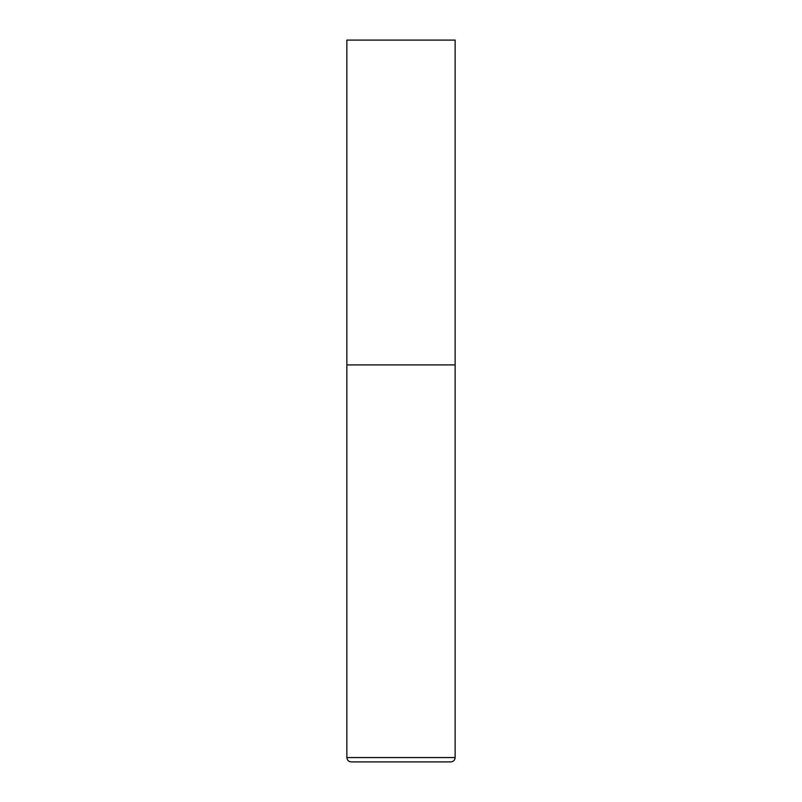 <?xml version="1.0" encoding="UTF-8"?>
<svg xmlns="http://www.w3.org/2000/svg" width="802" height="802" viewBox="0 0 802 802"><rect width="100%" height="100%" fill="white"/><g stroke="black" fill="none" stroke-linecap="round" stroke-linejoin="round"><path stroke-width="1.2" d="M346.865 757.569L455.135 757.569L455.135 364.91L346.865 364.91L455.135 364.91L455.135 40.1L346.865 40.1L346.865 757.569C347.126 760.196 348.569 761.639 351.196 761.9L450.804 761.9L351.196 761.9M455.135 757.569C454.874 760.196 453.431 761.639 450.804 761.9"/></g></svg>
